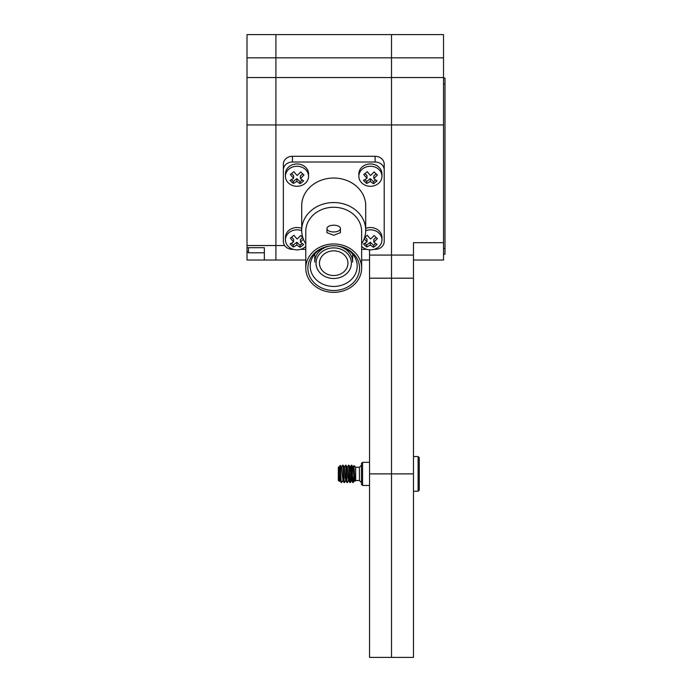 <?xml version="1.0" encoding="UTF-8"?>
<svg xmlns="http://www.w3.org/2000/svg" width="692" height="692" viewBox="0 0 692 692"><rect width="100%" height="100%" fill="white"/><g stroke="black" fill="none" stroke-linecap="round" stroke-linejoin="round"><path stroke-width="1.04" d="M264.344 247.701L264.344 260.019L264.344 247.701L247.009 247.701L247.009 34.6L275.909 34.6L275.909 57.834L275.909 34.6L391.508 34.6L391.508 657.4L391.508 34.6L443.529 34.6L443.529 260.019L413.47 260.019M284.654 245.548L275.909 245.548L275.909 260.019L305.777 260.019M369.545 255.071L369.545 657.4L413.47 657.4L413.47 255.071L369.545 255.071L369.545 249.829M443.529 124.941L275.909 124.941L275.909 77.565L275.909 260.019L247.009 260.019L247.009 247.701M443.529 57.834L275.909 57.834L275.909 77.565L443.529 77.565M369.545 260.019L361.639 260.019M413.47 255.071L413.47 242.684L443.529 242.684M247.009 57.834L275.909 57.834L275.909 77.565L247.009 77.565M247.009 245.548L275.909 245.548L275.909 124.941L247.009 124.941M302.292 243.558L300.112 245.288L300.112 247.26A16.591 5.605 -128.5 0 1 296.859 244.933A16.591 6.116 133.4 0 1 293.304 247.009A15.129 5.112 -128.5 0 1 291.678 245.573A15.129 5.112 -128.5 0 1 290.052 243.939A16.591 6.116 133.4 0 0 293.598 241.854A16.591 5.605 51.5 0 1 290.346 238.039A15.129 5.571 -46.6 0 0 293.892 235.219A16.591 5.605 51.5 0 0 297.153 239.034A16.591 6.116 -46.6 0 0 300.7 235.479A15.129 5.112 -128.5 0 0 302.326 237.114A15.129 5.112 -128.5 0 0 302.837 237.581M305.777 246.369A11.556 10.008 0 0 1 304.817 247.226A11.556 10.008 0 0 1 288.486 246.612A11.556 10.008 0 0 1 285.441 239.847A11.556 10.008 0 0 1 289.187 232.469A11.556 10.008 0 0 1 301.703 230.704M300.112 247.26A15.129 5.571 -46.6 0 0 303.658 244.44A16.591 5.605 -128.5 0 1 300.406 242.113A16.591 6.116 -46.6 0 0 303.399 239.164M285.441 239.847L285.441 237.538A11.556 10.008 0 0 1 289.187 230.159A11.556 10.008 0 0 1 301.703 228.386M300.406 242.113L300.406 239.397L302.767 237.52M300.112 245.288L296.859 242.217L296.859 244.933M296.859 242.217L293.304 245.037L293.304 247.009M293.304 245.037L291.401 243.238M291.531 237.183L293.598 239.138L293.598 241.854M364.623 237.417A15.129 5.571 133.4 0 0 365.523 236.725A15.129 5.571 133.4 0 0 367.296 235.219A16.591 5.605 -128.5 0 0 370.557 239.034A16.591 6.116 133.4 0 0 374.104 235.479A15.129 5.112 -128.5 0 0 377.365 238.55A16.591 6.116 133.4 0 1 373.81 242.113A16.591 5.605 51.5 0 0 377.071 244.44A15.129 5.571 133.4 0 1 375.298 245.954A15.129 5.571 133.4 0 1 373.516 247.26A16.591 5.605 51.5 0 1 370.263 244.933A16.591 6.116 -46.6 0 1 366.717 247.009A15.129 5.112 -128.5 0 1 363.456 243.939A16.591 6.116 -46.6 0 0 367.002 241.854A16.591 5.605 -128.5 0 1 364.217 238.636M365.705 230.704A11.556 10.008 -0 0 1 378.931 233.074A11.556 10.008 -0 0 1 381.967 239.847A11.556 10.008 -0 0 1 378.221 247.226A11.556 10.008 -0 0 1 361.89 246.612A11.556 10.008 -0 0 1 361.639 246.369M365.713 228.386A11.556 10.008 -0 0 1 378.931 230.765A11.556 10.008 -0 0 1 381.967 237.538L381.967 239.847M376.171 237.52L373.81 239.397L373.81 242.113M375.695 243.558L373.516 245.288L373.516 247.26M366.717 247.009L366.717 245.037L370.263 242.217L373.516 245.288M370.263 242.217L370.263 244.933M366.717 245.037L364.814 243.238M364.935 237.183L367.002 239.138L367.002 241.854M374.104 171.901A15.129 5.112 51.5 0 0 375.73 173.536A15.129 5.112 51.5 0 0 377.365 174.981A16.591 6.116 -46.6 0 1 373.81 178.536A16.591 5.605 -128.5 0 0 377.071 180.871A15.129 5.571 133.4 0 1 373.516 183.691A16.591 5.605 -128.5 0 1 370.263 181.356A16.591 6.116 133.4 0 1 366.717 183.441A15.129 5.112 51.5 0 1 365.082 181.996A15.129 5.112 51.5 0 1 363.456 180.361A16.591 6.116 133.4 0 0 367.002 178.285A16.591 5.605 51.5 0 1 363.75 174.47A15.129 5.571 133.4 0 0 367.296 171.651A16.591 5.605 51.5 0 0 370.557 175.465A16.591 6.116 -46.6 0 0 374.104 171.901M362.591 168.9A11.556 10.008 0 0 1 378.931 169.505A11.556 10.008 0 0 1 381.967 176.278A11.556 10.008 0 0 1 378.221 183.648A11.556 10.008 0 0 1 361.89 183.043A11.556 10.008 0 0 1 358.845 176.278A11.556 10.008 0 0 1 362.591 168.9M358.845 176.278L358.845 173.96A11.556 10.008 0 0 1 362.591 166.582A11.556 10.008 0 0 1 375.064 164.8A11.556 10.008 0 0 1 381.967 173.96L381.967 176.278M364.935 173.614L367.002 175.569L367.002 178.285M373.81 178.536L373.81 175.82L376.171 173.943M375.695 179.989L373.516 181.719L373.516 183.691M373.516 181.719L370.263 178.64L370.263 181.356M370.263 178.64L366.717 181.46L366.717 183.441M364.814 179.669L366.717 181.46M290.346 174.47A15.129 5.571 -46.6 0 0 292.119 173.156A15.129 5.571 -46.6 0 0 293.892 171.651A16.591 5.605 -128.5 0 0 297.153 175.465A16.591 6.116 133.4 0 0 300.7 171.901A15.129 5.112 51.5 0 0 303.952 174.981A16.591 6.116 133.4 0 1 300.406 178.536A16.591 5.605 51.5 0 0 303.658 180.871A15.129 5.571 -46.6 0 1 301.885 182.377A15.129 5.571 -46.6 0 1 300.112 183.691A16.591 5.605 51.5 0 1 296.859 181.356A16.591 6.116 -46.6 0 1 293.304 183.441A15.129 5.112 51.5 0 1 290.052 180.361A16.591 6.116 -46.6 0 0 293.598 178.285A16.591 5.605 -128.5 0 1 290.346 174.47M288.486 183.043A11.556 10.008 0 0 1 285.441 176.278A11.556 10.008 0 0 1 289.187 168.9A11.556 10.008 0 0 1 305.518 169.505A11.556 10.008 0 0 1 308.563 176.278A11.556 10.008 0 0 1 304.817 183.648A11.556 10.008 0 0 1 288.486 183.043M285.441 176.278L285.441 173.96A11.556 10.008 0 0 1 292.811 164.635A11.556 10.008 0 0 1 305.518 167.196A11.556 10.008 0 0 1 308.563 173.96L308.563 176.278M291.401 179.669L293.304 181.46L296.859 178.64L300.112 181.719L300.112 183.691M296.859 178.64L296.859 181.356M293.304 181.46L293.304 183.441M291.531 173.614L293.598 175.569L293.598 178.285M302.767 173.943L300.406 175.82L300.406 178.536M300.112 181.719L302.292 179.989M305.777 243.8A32.005 27.715 0 0 1 301.703 230.263L301.703 205.749A32.005 27.715 180 0 1 333.708 178.034A32.005 27.715 180 0 1 365.713 205.749L365.713 230.263A32.005 27.715 0 0 1 361.639 243.8M305.777 268.141L305.777 231.439A27.931 24.185 0 0 1 333.708 207.254A27.931 24.185 0 0 1 361.639 231.439L361.639 268.141A27.931 24.185 0 0 1 333.708 292.335A27.931 24.185 0 0 1 305.777 268.141A27.931 24.185 0 0 1 333.708 243.956A27.931 24.185 0 0 1 361.639 268.141M333.708 231.958A6.756 3.373 180 0 1 326.953 228.576A6.756 3.373 180 0 1 333.708 225.203A6.756 3.373 180 0 1 340.455 228.576A6.756 3.373 180 0 1 333.708 231.958M340.455 228.576L340.455 232.633L333.708 235.289L326.953 232.633L326.953 228.576M307.871 268.141A25.838 22.378 0 0 1 333.708 245.764A25.838 22.378 0 0 1 359.546 268.141A25.838 22.378 0 0 1 333.708 290.519A25.838 22.378 0 0 1 307.871 268.141M357.193 266.109A23.493 20.345 180 0 0 333.708 245.764A23.493 20.345 180 0 0 310.215 266.109A23.493 20.345 180 0 0 333.708 286.453A23.493 20.345 180 0 0 357.193 266.109M352.643 254.076L352.643 262.086A18.935 16.4 0 0 0 337.895 246.093M314.765 254.076L314.765 262.086A18.935 16.4 0 0 1 329.513 246.093M351.372 263.185A17.663 15.302 0 0 1 333.708 278.487A17.663 15.302 0 0 1 316.036 263.185A17.663 15.302 0 0 1 333.708 247.892A17.663 15.302 0 0 1 351.372 263.185M319.462 263.185A14.238 12.335 0 0 1 333.708 250.859A14.238 12.335 0 0 1 347.946 263.185A14.238 12.335 0 0 1 333.708 275.52A14.238 12.335 0 0 1 319.462 263.185M293.399 249.362L292.448 249.362A9.1 7.88 0 0 1 283.348 241.473L283.348 164.168A9.1 7.88 0 0 1 292.448 156.288L375.107 156.288A9.1 7.88 0 0 1 384.207 164.168L384.207 241.473A9.1 7.88 0 0 1 375.107 249.362L374.017 249.362M283.348 169.895A9.1 7.88 0 0 1 292.448 162.014L375.107 162.014A9.1 7.88 0 0 1 384.207 169.895M366.803 249.362L361.639 249.362M305.777 249.362L300.605 249.362M301.703 230.263A32.005 27.715 0 0 1 333.708 202.548A32.005 27.715 0 0 1 365.713 230.263M248.454 247.701L248.454 252.796L247.009 251.352M339.936 480.629L339.348 481.407L338.786 466.927C339.417 466.91 339.988 469.297 340.499 474.089L341.217 482.549L340.075 480.637L338.622 467.161L340.265 465.448L341.208 482.558M353.188 482.488L354.382 480.629M353.145 482.324L353.647 479.478M347.41 482.488L348.604 480.629M344.521 482.488L345.715 480.629M341.632 482.488L342.825 480.629M340.499 466.469L340.265 465.673M341.381 467.143L340.334 465.379M338.622 468.475L339.296 477.419L339.763 480.681L340.239 480.681M418.124 456.547L419.248 457.672L419.248 490.1L418.124 491.225L418.124 456.547L413.47 456.547M361.449 484.313L361.449 463.45L362.573 462.325L362.573 485.447L361.449 484.313M355.671 480.525L355.671 467.238L354.01 465.578L353.084 467.135L354.754 480.179M339.348 481.398L338.327 480.386L338.327 467.385M339.66 477.523L339.547 479.911M350.757 471.027L351.285 465.249L352.816 467.135L354.572 480.681M351.7 465.214C352.176 464.955 352.661 483.345 353.145 482.549L354.39 480.144M351.328 465.214L351.337 465.214C351.813 464.955 352.297 483.345 352.782 482.549L351.64 480.637L350.247 467.091L350.853 477.419L351.683 480.681M348.785 465.214L349.927 467.135M347.168 467.619L348.803 465.214C349.287 464.955 349.771 483.345 350.247 482.549L350.801 476.736M348.431 465.214L348.448 465.214C348.924 464.955 349.408 483.345 349.892 482.549L348.751 480.637L347.358 467.091L347.964 477.419L348.794 480.681M348.483 480.637L347.358 482.549C346.882 483.345 346.398 464.955 345.913 465.214L347.038 467.135M344.279 467.619L345.559 465.214C346.035 464.955 346.519 483.345 347.003 482.549L345.853 480.637L344.469 467.091L345.074 477.419L345.905 480.681M344.097 482.558L342.964 480.637L341.519 467.135L342.652 465.214C343.145 464.955 343.63 483.345 344.106 482.549L344.469 482.549C343.993 483.345 343.509 464.955 343.024 465.214L344.149 467.135M352.773 482.558L353.647 477.618M350.965 473.882L351.501 465.889M344.469 482.549L345.593 480.637M359.425 480.525L355.671 480.533L354.892 481.269L354.01 465.586M353.716 477.048L353.949 475.248M340.499 467.844L340.499 474.089M341.571 467.091L340.265 465.448M362.573 462.325L369.545 462.325M339.374 481.39L339.945 480.144M341.26 467.135L343.016 480.681M346.467 471.027L346.986 467.091M349.356 471.027L349.884 467.091M339.763 480.681L340.646 476.745M351.285 465.249L350.238 467.091M444.991 78.066L443.529 78.066L444.991 78.066L444.991 254.241L443.529 254.241M413.47 473.882L369.545 473.882M413.47 278.193L369.545 278.193M375.107 156.288L375.107 162.014M292.448 156.288L292.448 162.014M361.449 482.558L359.425 480.533L359.425 467.238L361.449 465.214M444.991 83.844L443.529 83.844M444.991 248.463L443.529 248.463M264.344 252.796L248.454 252.796M344.27 467.143L343.171 465.249M347.159 467.143L346.061 465.249M350.048 467.143L348.95 465.249M351.493 480.629L350.394 482.514M352.937 467.143L351.839 465.249M351.398 465.249L350.299 467.135M369.545 485.447L362.573 485.447M418.124 491.225L413.47 491.225M359.425 467.238L355.671 467.238M342.704 480.637L341.606 482.523M351.372 480.637L350.282 482.523M354.892 481.269L354.529 480.637"/></g></svg>
